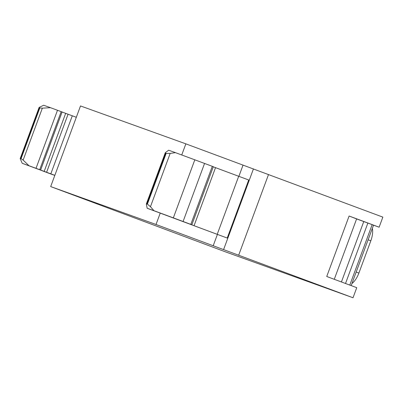 <?xml version="1.0" encoding="UTF-8"?>
<svg xmlns="http://www.w3.org/2000/svg" width="403" height="403" viewBox="0 0 403 403"><rect width="100%" height="100%" fill="white"/><g stroke="black" fill="none" stroke-linecap="round" stroke-linejoin="round"><path stroke-width="0.6" d="M368.11 239.8L370.82 240.813A15.047 6.947 -69.6 0 0 372.337 228.375M370.82 240.813L358.892 273.063A15.047 6.947 -69.6 0 1 351.93 283.541M165.547 152.49L168.656 150.208L175.471 152.661L170.182 153.392L166.147 153.407L165.26 152.808L165.547 152.49M146.324 204.004L147.397 204.094L150.455 206.719L153.996 210.714L147.181 208.26L146.324 204.004L165.26 152.808M217.217 234.329L238.692 176.272L248.701 179.99L227.227 238.047L217.217 234.329A128.96 0.599 20.3 0 1 194.05 225.705L171.426 217.237L191.843 224.763L173.34 217.872L194.815 159.815L175.471 152.661M194.815 159.815L213.318 166.706L191.843 224.763M238.692 176.272A128.96 0.599 20.3 0 1 215.524 167.648L213.278 166.812M147.181 208.26L227.227 238.047M173.34 217.872L153.996 210.714M62.092 112.024L72.293 115.792L50.818 173.849L54.838 175.345M72.293 115.792L76.313 117.288M36.023 168.323L29.031 165.754L23.132 160.112L42.35 108.165L50.511 107.697L57.498 110.271L36.023 168.323L50.818 173.849M57.498 110.271L62.102 111.989L40.627 170.046M53.362 174.852L22.215 163.301L20.175 158.636L21.077 158.626L23.132 160.112M42.35 108.165L39.811 107.974L39.126 107.405L43.69 105.243L50.511 107.697M54.823 175.391L41.061 170.323L53.337 174.927M353.023 297.757L356.751 287.677L326.737 276.493L349.109 216.018L379.122 227.201L382.85 217.121L185.854 143.851L80.509 105.949L50.682 186.584L225.267 251.789L353.023 297.757L156.026 224.486L50.682 186.584M345.512 283.49L367.868 223.061L356.61 218.92L334.273 279.299M356.61 218.92L349.109 216.018M363.758 221.579L341.422 281.964M349.799 285.087L372.155 224.657L367.868 223.061M372.155 224.657L373.521 225.186L351.169 285.596M268.519 174.514L238.692 255.149M253.442 168.907L223.615 249.538M213.192 245.79L217.383 234.46M238.878 176.343L243.019 165.154M185.854 143.851L181.738 154.979M160.233 213.116L156.026 224.486M373.521 225.186L379.122 227.201M29.031 165.754L22.215 163.301M356.181 272.055L358.892 273.063M194.05 225.705L215.524 167.648M190.821 224.375L212.295 166.318M183.083 221.489L204.558 163.432M150.455 206.719L170.182 153.392M147.397 204.094L166.147 153.407M146.954 203.913L165.688 153.266M46.592 172.298L68.067 114.245M44.179 171.406L65.659 113.354M39.711 169.698L61.185 111.641M21.077 158.626L39.811 107.974M20.674 158.5L39.423 107.813M20.175 158.636L39.126 107.405"/></g></svg>
